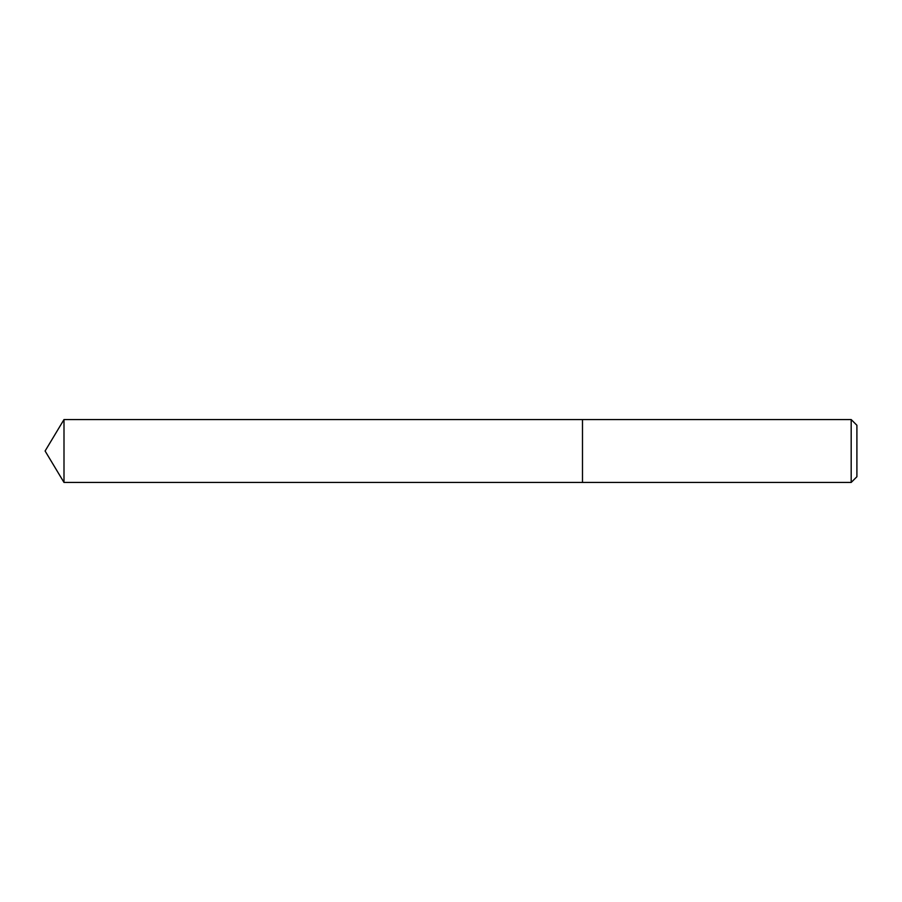 <?xml version="1.0" encoding="UTF-8"?>
<svg xmlns="http://www.w3.org/2000/svg" width="902" height="902" viewBox="0 0 902 902"><rect width="100%" height="100%" fill="white"/><g stroke="black" fill="none" stroke-linecap="round" stroke-linejoin="round"><path stroke-width="1.35" d="M851.184 482.446L856.9 476.73L856.9 425.27L851.184 419.554L63.997 419.554L63.997 482.446L582.489 482.446L582.489 419.554L582.489 482.446L851.184 482.446L851.184 419.554M63.997 482.446L45.1 451L63.997 419.554"/></g></svg>
